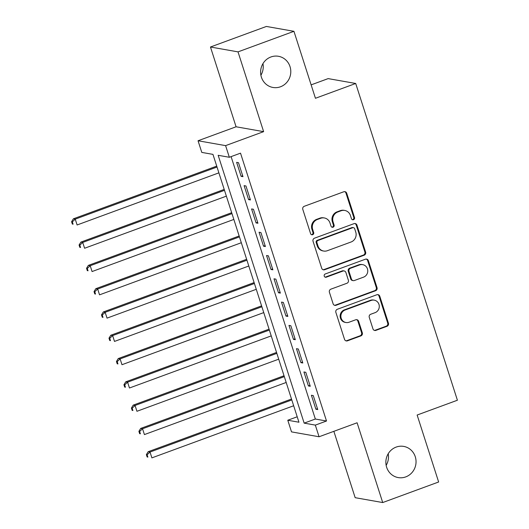 <?xml version="1.0" encoding="UTF-8"?>
<svg xmlns="http://www.w3.org/2000/svg" width="529" height="529" viewBox="0 0 529 529"><rect width="100%" height="100%" fill="white"/><g stroke="black" fill="none" stroke-linecap="round" stroke-linejoin="round"><path stroke-width="0.79" d="M353.498 219.7A1.699 1.62 100 0 0 354.516 217.531L346.72 193.244A2.427 2.314 100 0 0 343.79 191.762L304.268 206.29A2.427 2.314 100 0 0 302.8 209.385L310.602 233.673A1.699 1.62 100 0 0 312.652 234.711A1.699 1.62 100 0 0 313.677 232.548L312.665 229.401A7.77 7.399 100 0 1 317.347 219.502L320.64 218.292A7.77 7.399 100 0 1 324.337 217.955A7.77 7.399 100 0 1 330.01 223.026L331.022 226.167A1.699 1.62 100 0 0 333.072 227.206A1.699 1.62 100 0 0 334.097 225.037L333.085 221.896A7.77 7.399 100 0 1 337.767 211.997L341.06 210.787A7.77 7.399 100 0 1 344.763 210.449A7.77 7.399 100 0 1 350.436 215.521L351.441 218.662A1.699 1.62 100 0 0 353.498 219.7M352.321 219.661A1.699 1.62 100 0 0 353.775 217.399L345.973 193.111A2.427 2.314 100 0 0 344.571 191.624M311.475 234.671A1.699 1.62 100 0 0 312.93 232.416L311.918 229.269L312.665 229.401M331.901 227.166A1.699 1.62 100 0 0 333.349 224.904L332.344 221.763L333.085 221.896M396.168 447.084A15.83 15.07 100 0 0 385.892 463.358A15.83 15.07 100 0 0 398.198 477.581A15.83 15.07 100 0 0 405.736 476.9A15.83 15.07 100 0 0 416.012 460.627A15.83 15.07 100 0 0 403.706 446.403A15.83 15.07 100 0 0 396.168 447.084M270.914 56.973A15.83 15.07 100 0 0 260.638 73.24A15.83 15.07 100 0 0 272.944 87.464A15.83 15.07 100 0 0 280.482 86.782A15.83 15.07 100 0 0 290.758 70.516A15.83 15.07 100 0 0 278.452 56.286A15.83 15.07 100 0 0 270.914 56.973M372.965 328.899A2.427 2.314 100 0 0 375.894 330.38L386.983 326.3A2.427 2.314 100 0 0 388.445 323.206L379.782 296.233A2.427 2.314 100 0 0 376.853 294.752L337.33 309.28A2.427 2.314 100 0 0 335.869 312.375L344.531 339.354A2.427 2.314 100 0 0 347.46 340.828L360.857 335.908A2.427 2.314 100 0 0 362.319 332.814L358.609 321.268A2.427 2.314 100 0 0 355.68 319.787L349.034 322.234A6.493 6.183 100 0 1 340.894 316.673A6.493 6.183 100 0 1 345.113 310.001L371.133 300.432A6.493 6.183 100 0 1 379.273 305.993A6.493 6.183 100 0 1 375.061 312.665L370.723 314.259A2.427 2.314 100 0 0 369.262 317.354L372.965 328.899M315.33 425.111L319.066 436.762L291.519 431.889L287.783 420.244L298.951 422.221L212.956 154.375L201.787 152.405L198.044 140.76L225.599 145.627L229.335 157.272L218.166 155.301L304.162 423.14L315.33 425.111L326.512 421.005L240.523 153.159L229.335 157.272M293.939 31.317L238.017 51.875L210.463 47.008L266.391 26.45L293.939 31.317L315.443 98.282L355.706 83.476L457.406 400.228L417.136 415.034L438.64 481.992L382.712 502.55L357.101 422.777L319.066 436.762M210.463 47.008L236.079 126.781L263.627 131.648L238.017 51.875M263.627 131.648L225.599 145.627M364.157 255.203A2.427 2.314 100 0 0 365.618 252.108L356.956 225.136A2.427 2.314 100 0 0 354.027 223.655L314.504 238.182A2.427 2.314 100 0 0 313.042 241.277L321.705 268.256A2.427 2.314 100 0 0 324.634 269.73L364.157 255.203L363.41 255.071A2.427 2.314 100 0 0 364.878 251.976L356.215 225.004A2.427 2.314 100 0 0 354.807 223.516M368.369 260.685L377.032 287.657A2.427 2.314 100 0 1 375.57 290.752L336.047 305.279A2.427 2.314 100 0 1 333.118 303.805L329.408 292.259A2.427 2.314 100 0 1 330.87 289.165L346.898 283.273A2.427 2.314 100 0 0 348.366 280.178L345.906 272.521A2.427 2.314 100 0 0 342.977 271.04L326.287 277.176A1.699 1.62 100 0 1 324.158 275.721A1.699 1.62 100 0 1 325.256 273.976L365.44 259.203A2.427 2.314 100 0 1 368.369 260.685L367.629 260.552L376.291 287.525L377.032 287.657M333.859 431.327L355.164 497.683L382.712 502.55M242.976 176.66L238.486 162.687L236.628 162.357L241.112 176.336L242.976 176.66M250.455 199.955L245.965 185.977L244.107 185.653L248.59 199.625L250.455 199.955M257.927 223.245L253.444 209.266L251.579 208.942L256.069 222.914L257.927 223.245M265.406 246.534L260.923 232.562L259.058 232.231L263.548 246.203L265.406 246.534M272.885 269.823L268.401 255.851L266.537 255.52L271.027 269.492L272.885 269.823M280.363 293.112L275.873 279.14L274.015 278.809L278.499 292.788L280.363 293.112M287.842 316.408L283.352 302.429L281.494 302.105L285.977 316.077L287.842 316.408M295.321 339.697L290.831 325.719L288.973 325.395L293.456 339.367L295.321 339.697M302.8 362.987L298.31 349.014L296.452 348.684L300.935 362.656L302.8 362.987M310.272 386.276L305.788 372.304L303.924 371.973L308.414 385.945L310.272 386.276M231.1 156.624L315.344 419.028L326.512 421.005M311.402 395.262L315.892 409.241L317.75 409.565L313.267 395.593L311.402 395.262M355.706 83.476L328.159 78.609L311.131 84.865M386.15 465.361A15.83 15.07 100 0 0 388.207 453.756M260.896 75.244A15.83 15.07 100 0 0 262.953 63.639M297.205 416.779L287.783 420.244M236.079 126.781L198.044 140.76M315.344 419.028L304.162 423.14M241.112 176.336L242.685 175.754M248.59 199.625L250.164 199.049M256.069 222.914L257.636 222.339M263.548 246.203L265.115 245.628M271.027 269.492L272.594 268.917M278.499 292.788L280.072 292.206M285.977 316.077L287.551 315.502M293.456 339.367L295.03 338.791M300.935 362.656L302.509 362.081M308.414 385.945L309.981 385.37M315.892 409.241L317.46 408.659M344.763 210.449L344.015 210.317A7.77 7.399 100 0 0 340.312 210.654L341.06 210.787M332.344 221.763A7.77 7.399 100 0 1 337.019 211.864L340.312 210.654M324.337 217.955L323.596 217.829A7.77 7.399 100 0 0 319.893 218.16L320.64 218.292M311.918 229.269A7.77 7.399 100 0 1 316.6 219.37L319.893 218.16M323.107 269.737A2.427 2.314 100 0 0 323.887 269.598L363.41 255.071M354.695 228.779A1.699 1.62 100 0 0 352.638 227.741L317.949 240.497A1.699 1.62 100 0 0 316.924 242.659L317.989 245.978A7.77 7.399 100 0 0 323.662 251.044A7.77 7.399 100 0 0 327.365 250.706L351.077 241.991A7.77 7.399 100 0 0 355.759 232.092L354.695 228.779M353.451 227.668L352.704 227.536A1.699 1.62 100 0 0 351.897 227.609L352.638 227.741M323.662 251.044L322.915 250.911A7.77 7.399 100 0 1 317.241 245.846L316.177 242.527A1.699 1.62 100 0 1 317.202 240.364L351.897 227.609M334.526 305.286A2.427 2.314 100 0 0 335.3 305.147L374.83 290.619A2.427 2.314 100 0 0 376.291 287.525M344.128 270.934L343.387 270.802A2.427 2.314 100 0 0 342.23 270.908L325.54 277.044L326.287 277.176M325.11 277.136A1.699 1.62 100 0 0 325.54 277.044M363.535 277.156A6.493 6.183 100 0 0 362.702 264.645A6.493 6.183 100 0 0 359.608 264.93L350.443 268.296A2.427 2.314 100 0 0 348.981 271.39L351.435 279.048A2.427 2.314 100 0 0 354.364 280.529L363.535 277.156M362.702 264.645L361.955 264.513A6.493 6.183 100 0 0 358.86 264.798L359.608 264.93M353.213 280.635L352.466 280.502A2.427 2.314 100 0 1 350.694 278.915L348.234 271.258A2.427 2.314 100 0 1 349.695 268.163L358.86 264.798M367.629 260.552A2.427 2.314 100 0 0 366.22 259.065M374.228 300.155L373.481 300.022A6.493 6.183 100 0 0 370.386 300.307L371.133 300.432M345.946 322.511L345.199 322.379A6.493 6.183 100 0 1 344.366 309.868L370.386 300.307M345.94 340.835A2.427 2.314 100 0 0 346.713 340.696L360.11 335.776A2.427 2.314 100 0 0 361.571 332.681L357.862 321.136A2.427 2.314 100 0 0 356.46 319.648M374.373 330.387A2.427 2.314 100 0 0 375.154 330.248L386.243 326.168A2.427 2.314 100 0 0 387.704 323.074L379.042 296.101A2.427 2.314 100 0 0 377.633 294.613M216.725 166.126L73.386 218.814L75.244 219.145L77.115 224.97L218.887 172.851M217.016 167.032L75.244 219.145L72.341 221.863L71.594 221.73L72.341 224.058L73.088 224.19L72.341 221.863M73.088 224.19L72.341 224.058M71.594 221.73L73.386 218.814M224.203 189.415L80.864 242.11L82.722 242.434L84.594 248.26L226.366 196.147M224.494 190.321L82.722 242.434L79.819 245.152L79.072 245.02L79.819 247.354L80.567 247.479L79.819 245.152M80.567 247.479L79.819 247.354M79.072 245.02L80.864 242.11M231.682 212.704L88.336 265.399L90.201 265.723L92.072 271.549L233.844 219.436M231.973 213.61L90.201 265.723L87.292 268.441L86.551 268.309L87.298 270.643L88.045 270.775L87.292 268.441M88.045 270.775L87.298 270.643M86.551 268.309L88.336 265.399M239.161 235.994L95.815 288.689L97.68 289.019L99.545 294.838L241.323 242.725M239.452 236.899L97.68 289.019L94.77 291.737L94.03 291.605L94.777 293.932L95.518 294.064L94.77 291.737M95.518 294.064L94.777 293.932M94.03 291.605L95.815 288.689M246.64 259.289L103.294 311.978L105.159 312.308L107.023 318.127L248.795 266.014M246.931 260.195L105.159 312.308L102.249 315.026L101.508 314.894L102.256 317.221L102.996 317.354L102.249 315.026M102.996 317.354L102.256 317.221M101.508 314.894L103.294 311.978M254.118 282.579L110.773 335.267L112.631 335.598L114.502 341.423L256.274 289.303M254.409 283.484L112.631 335.598L109.728 338.315L108.981 338.183L109.728 340.511L110.475 340.643L109.728 338.315M110.475 340.643L109.728 340.511M108.981 338.183L110.773 335.267M261.591 305.868L118.251 358.563L120.109 358.887L121.981 364.712L263.753 312.599M261.881 306.774L120.109 358.887L117.207 361.605L116.459 361.472L117.207 363.807L117.954 363.932L117.207 361.605M117.954 363.932L117.207 363.807M116.459 361.472L118.251 358.563M269.069 329.157L125.73 381.852L127.588 382.176L129.46 388.002L271.232 335.889M269.36 330.063L127.588 382.176L124.685 384.894L123.938 384.762L124.685 387.096L125.433 387.228L124.685 384.894M125.433 387.228L124.685 387.096M123.938 384.762L125.73 381.852M276.548 352.446L133.202 405.141L135.067 405.472L136.938 411.291L278.71 359.178M276.839 353.352L135.067 405.472L132.164 408.19L131.417 408.057L132.164 410.385L132.911 410.517L132.164 408.19M132.911 410.517L132.164 410.385M131.417 408.057L133.202 405.141M284.027 375.742L140.681 428.43L142.546 428.761L144.417 434.58L286.189 382.467M284.318 376.648L142.546 428.761L139.636 431.479L138.896 431.347L139.643 433.674L140.39 433.806L139.636 431.479M140.39 433.806L139.643 433.674M138.896 431.347L140.681 428.43M291.505 399.031L148.16 451.72L150.024 452.05L151.889 457.876L293.661 405.756M291.796 399.937L150.024 452.05L147.115 454.768L146.374 454.636L147.122 456.963L147.862 457.096L147.115 454.768M147.862 457.096L147.122 456.963M146.374 454.636L148.16 451.72M353.775 217.399L354.516 217.531M312.93 232.416L313.677 232.548M333.349 224.904L334.097 225.037M337.019 211.864L337.767 211.997M316.6 219.37L317.347 219.502M345.973 193.111L346.72 193.244M323.887 269.598L324.634 269.73M356.215 225.004L356.956 225.136M364.878 251.976L365.618 252.108M317.202 240.364L317.949 240.497M316.177 242.527L316.924 242.659M317.241 245.846L317.989 245.978M374.83 290.619L375.57 290.752M335.3 305.147L336.047 305.279M342.23 270.908L342.977 271.04M349.695 268.163L350.443 268.296M348.234 271.258L348.981 271.39M350.694 278.915L351.435 279.048M344.366 309.868L345.113 310.001M357.862 321.136L358.609 321.268M361.571 332.681L362.319 332.814M360.11 335.776L360.857 335.908M346.713 340.696L347.46 340.828M379.042 296.101L379.782 296.233M387.704 323.074L388.445 323.206M386.243 326.168L386.983 326.3M375.154 330.248L375.894 330.38"/></g></svg>

